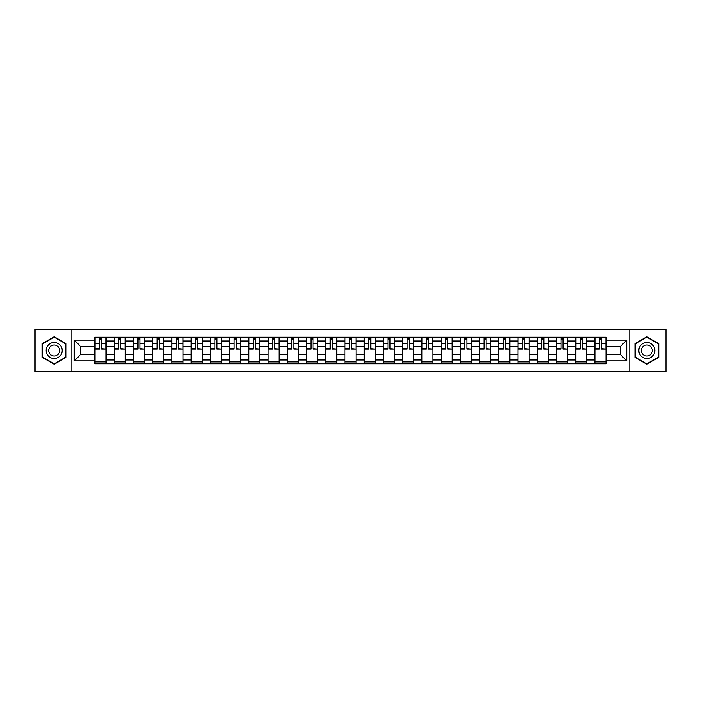 <?xml version="1.0" encoding="UTF-8"?>
<svg xmlns="http://www.w3.org/2000/svg" width="701" height="701" viewBox="0 0 701 701"><rect width="100%" height="100%" fill="white"/><g stroke="black" fill="none" stroke-linecap="round" stroke-linejoin="round"><path stroke-width="1.05" d="M629.218 371.644L665.95 371.644L665.95 329.356L35.05 329.356L35.05 371.644L629.218 371.644L629.218 329.356M114.193 363.749L114.193 341.01L106.053 341.01L106.053 363.749M106.053 341.01L106.053 337.251M114.193 341.01L114.193 337.251M125.286 337.251L125.286 363.749M133.418 363.749L133.418 337.251M144.511 337.251L144.511 363.749M152.652 363.749L152.652 337.251M163.745 337.251L163.745 363.749M171.876 363.749L171.876 337.251M182.979 337.251L182.979 363.749M191.11 363.749L191.11 337.251M202.203 337.251L202.203 363.749M210.344 363.749L210.344 337.251M221.437 337.251L221.437 363.749M229.569 363.749L229.569 337.251M240.662 337.251L240.662 363.749M248.802 363.749L248.802 337.251M259.896 337.251L259.896 363.749M268.036 363.749L268.036 337.251M279.129 337.251L279.129 363.749M287.261 363.749L287.261 337.251M298.354 337.251L298.354 363.749M306.495 363.749L306.495 337.251M317.588 337.251L317.588 363.749M325.72 363.749L325.72 337.251M336.813 337.251L336.813 363.749M344.953 363.749L344.953 337.251M356.047 337.251L356.047 363.749M364.187 363.749L364.187 337.251M375.28 337.251L375.28 363.749M383.412 363.749L383.412 337.251M394.505 337.251L394.505 363.749M402.646 363.749L402.646 337.251M413.739 337.251L413.739 363.749M421.871 363.749L421.871 337.251M432.964 337.251L432.964 363.749M441.104 363.749L441.104 337.251M452.198 337.251L452.198 363.749M460.338 363.749L460.338 337.251M471.431 337.251L471.431 363.749M479.563 363.749L479.563 337.251M490.656 337.251L490.656 363.749M498.797 363.749L498.797 337.251M509.89 337.251L509.89 363.749M518.021 363.749L518.021 337.251M529.124 337.251L529.124 363.749M537.255 363.749L537.255 337.251M548.348 337.251L548.348 363.749M556.489 363.749L556.489 337.251M567.582 337.251L567.582 363.749M575.714 363.749L575.714 337.251M586.807 337.251L586.807 363.749M594.947 363.749L594.947 337.251M594.947 354.32L586.807 354.32M575.714 354.32L567.582 354.32M556.489 354.32L548.348 354.32M537.255 354.32L529.124 354.32M518.021 354.32L509.89 354.32M498.797 354.32L490.656 354.32M479.563 354.32L471.431 354.32M460.338 354.32L452.198 354.32M441.104 354.32L432.964 354.32M421.871 354.32L413.739 354.32M402.646 354.32L394.505 354.32M383.412 354.32L375.28 354.32M364.187 354.32L356.047 354.32M344.953 354.32L336.813 354.32M325.72 354.32L317.588 354.32M306.495 354.32L298.354 354.32M287.261 354.32L279.129 354.32M268.036 354.32L259.896 354.32M248.802 354.32L240.662 354.32M229.569 354.32L221.437 354.32M210.344 354.32L202.203 354.32M191.11 354.32L182.979 354.32M171.876 354.32L163.745 354.32M152.652 354.32L144.511 354.32M133.418 354.32L125.286 354.32M114.193 354.32L106.053 354.32M594.947 346.68L586.807 346.68M575.714 346.68L567.582 346.68M556.489 346.68L548.348 346.68M537.255 346.68L529.124 346.68M518.021 346.68L509.89 346.68M498.797 346.68L490.656 346.68M479.563 346.68L471.431 346.68M460.338 346.68L452.198 346.68M441.104 346.68L432.964 346.68M421.871 346.68L413.739 346.68M402.646 346.68L394.505 346.68M383.412 346.68L375.28 346.68M364.187 346.68L356.047 346.68M344.953 346.68L336.813 346.68M325.72 346.68L317.588 346.68M306.495 346.68L298.354 346.68M287.261 346.68L279.129 346.68M268.036 346.68L259.896 346.68M248.802 346.68L240.662 346.68M229.569 346.68L221.437 346.68M210.344 346.68L202.203 346.68M191.11 346.68L182.979 346.68M171.876 346.68L163.745 346.68M152.652 346.68L144.511 346.68M133.418 346.68L125.286 346.68M114.193 346.68L106.053 346.68M80.781 354.32L94.959 354.32L94.959 346.68L80.781 346.68L80.781 354.32L74.253 360.857L74.253 340.143L94.959 340.143L94.959 346.68M606.041 346.68L606.041 354.32L620.219 354.32L620.219 346.68L606.041 346.68L606.041 337.251L94.959 337.251L94.959 340.143M606.041 340.143L626.747 340.143L626.747 360.857L606.041 360.857L606.041 354.32M94.959 354.32L94.959 363.749L606.041 363.749L606.041 360.857M94.959 360.857L74.253 360.857M71.782 371.644L71.782 329.356M66.052 343.63L54.161 336.76L42.262 343.63L42.262 357.37L54.161 364.24L66.052 357.37L66.052 343.63M658.738 343.63L646.839 336.76L634.948 343.63L634.948 357.37L646.839 364.24L658.738 357.37L658.738 343.63M106.053 361.9L94.959 361.9M99.463 339.1L101.557 339.1M125.286 361.9L114.193 361.9M118.688 339.1L120.782 339.1M144.511 361.9L133.418 361.9M137.922 339.1L140.016 339.1M163.745 361.9L152.652 361.9M157.147 339.1L159.25 339.1M182.979 361.9L171.876 361.9M176.38 339.1L178.475 339.1M202.203 361.9L191.11 361.9M195.614 339.1L197.708 339.1M221.437 361.9L210.344 361.9M214.839 339.1L216.933 339.1M240.662 361.9L229.569 361.9M234.073 339.1L236.167 339.1M259.896 361.9L248.802 361.9M253.298 339.1L255.401 339.1M279.129 361.9L268.036 361.9M272.531 339.1L274.626 339.1M298.354 361.9L287.261 361.9M291.765 339.1L293.859 339.1M317.588 361.9L306.495 361.9M310.99 339.1L313.084 339.1M336.813 361.9L325.72 361.9M330.224 339.1L332.318 339.1M356.047 361.9L344.953 361.9M349.449 339.1L351.551 339.1M375.28 361.9L364.187 361.9M368.682 339.1L370.776 339.1M394.505 361.9L383.412 361.9M387.916 339.1L390.01 339.1M413.739 361.9L402.646 361.9M407.141 339.1L409.235 339.1M432.964 361.9L421.871 361.9M426.374 339.1L428.469 339.1M452.198 361.9L441.104 361.9M445.599 339.1L447.702 339.1M471.431 361.9L460.338 361.9M464.833 339.1L466.927 339.1M490.656 361.9L479.563 361.9M484.067 339.1L486.161 339.1M509.89 361.9L498.797 361.9M503.292 339.1L505.386 339.1M529.124 361.9L518.021 361.9M522.525 339.1L524.62 339.1M548.348 361.9L537.255 361.9M541.75 339.1L543.853 339.1M567.582 361.9L556.489 361.9M560.984 339.1L563.078 339.1M586.807 361.9L575.714 361.9M580.218 339.1L582.312 339.1M606.041 361.9L594.947 361.9M599.443 339.1L601.537 339.1M74.253 340.143L80.781 346.68M620.219 354.32L626.747 360.857M620.219 346.68L626.747 340.143M101.557 348.66L105.991 349.08L101.557 349.08L101.557 337.374L105.991 337.374L103.529 337.374M105.991 348.66L105.991 337.374M99.463 338.977L101.557 338.977M103.345 337.374L95.021 337.374L95.021 349.08L99.463 349.08L99.463 337.374L97.676 337.374M120.782 348.66L125.225 349.08L120.782 349.08L120.782 337.374L125.225 337.374L122.754 337.374M125.225 348.66L125.225 337.374M118.688 338.977L120.782 338.977M122.57 337.374L114.254 337.374L114.254 349.08L118.688 349.08L118.688 337.374L116.901 337.374M140.016 348.66L144.45 349.08L140.016 349.08L140.016 337.374L144.45 337.374L141.988 337.374M144.45 348.66L144.45 337.374M137.922 338.977L140.016 338.977M141.804 337.374L133.479 337.374L133.479 349.08L137.922 349.08L137.922 337.374L136.134 337.374M47.221 354.504A8.009 8.009 0 0 0 58.165 357.44A8.009 8.009 0 0 0 61.092 346.496A8.009 8.009 0 0 0 50.148 343.56A8.009 8.009 0 0 0 47.221 354.504M49.403 353.243A5.485 5.485 0 0 0 56.904 355.249A5.485 5.485 0 0 0 58.91 347.757A5.485 5.485 0 0 0 51.418 345.751A5.485 5.485 0 0 0 49.403 353.243M54.161 337.19L65.684 343.849L65.684 357.151L54.161 363.81L42.63 357.151L42.63 343.849L54.161 337.19M639.908 354.504A8.009 8.009 0 0 0 650.852 357.44A8.009 8.009 0 0 0 653.779 346.496A8.009 8.009 0 0 0 642.835 343.56A8.009 8.009 0 0 0 639.908 354.504M642.09 353.243A5.485 5.485 0 0 0 649.582 355.249A5.485 5.485 0 0 0 651.597 347.757A5.485 5.485 0 0 0 644.096 345.751A5.485 5.485 0 0 0 642.09 353.243M646.839 337.19L658.37 343.849L658.37 357.151L646.839 363.81L635.316 357.151L635.316 343.849L646.839 337.19M159.25 348.66L163.684 349.08L159.25 349.08L159.25 337.374L163.684 337.374L161.221 337.374M163.684 348.66L163.684 337.374M157.147 338.977L159.25 338.977M161.028 337.374L152.713 337.374L152.713 349.08L157.147 349.08L157.147 337.374L155.359 337.374M178.475 348.66L182.917 349.08L178.475 349.08L178.475 337.374L182.917 337.374L180.446 337.374M182.917 348.66L182.917 337.374M176.38 338.977L178.475 338.977M180.262 337.374L171.947 337.374L171.947 349.08L176.38 349.08L176.38 337.374L174.593 337.374M197.708 348.66L202.142 349.08L197.708 349.08L197.708 337.374L202.142 337.374L199.68 337.374M202.142 348.66L202.142 337.374M195.614 338.977L197.708 338.977M199.496 337.374L191.171 337.374L191.171 349.08L195.614 349.08L195.614 337.374L193.826 337.374M216.933 348.66L221.376 349.08L216.933 349.08L216.933 337.374L221.376 337.374L218.905 337.374M221.376 348.66L221.376 337.374M214.839 338.977L216.933 338.977M218.721 337.374L210.405 337.374L210.405 349.08L214.839 349.08L214.839 337.374L213.051 337.374M236.167 348.66L240.601 349.08L236.167 349.08L236.167 337.374L240.601 337.374L238.138 337.374M240.601 348.66L240.601 337.374M234.073 338.977L236.167 338.977M237.954 337.374L229.63 337.374L229.63 349.08L234.073 349.08L234.073 337.374L232.285 337.374M255.401 348.66L259.834 349.08L255.401 349.08L255.401 337.374L259.834 337.374L257.372 337.374M259.834 348.66L259.834 337.374M253.298 338.977L255.401 338.977M257.188 337.374L248.864 337.374L248.864 349.08L253.298 349.08L253.298 337.374L251.51 337.374M274.626 348.66L279.068 349.08L274.626 349.08L274.626 337.374L279.068 337.374L276.597 337.374M279.068 348.66L279.068 337.374M272.531 338.977L274.626 338.977M276.413 337.374L268.097 337.374L268.097 349.08L272.531 349.08L272.531 337.374L270.744 337.374M293.859 348.66L298.293 349.08L293.859 349.08L293.859 337.374L298.293 337.374L295.831 337.374M298.293 348.66L298.293 337.374M291.765 338.977L293.859 338.977M295.647 337.374L287.322 337.374L287.322 349.08L291.765 349.08L291.765 337.374L289.977 337.374M313.084 348.66L317.527 349.08L313.084 349.08L313.084 337.374L317.527 337.374L315.056 337.374M317.527 348.66L317.527 337.374M310.99 338.977L313.084 338.977M314.872 337.374L306.556 337.374L306.556 349.08L310.99 349.08L310.99 337.374L309.202 337.374M332.318 348.66L336.752 349.08L332.318 349.08L332.318 337.374L336.752 337.374L334.289 337.374M336.752 348.66L336.752 337.374M330.224 338.977L332.318 338.977M334.105 337.374L325.781 337.374L325.781 349.08L330.224 349.08L330.224 337.374L328.436 337.374M351.551 348.66L355.985 349.08L351.551 349.08L351.551 337.374L355.985 337.374L353.523 337.374M355.985 348.66L355.985 337.374M349.449 338.977L351.551 338.977M353.339 337.374L345.015 337.374L345.015 349.08L349.449 349.08L349.449 337.374L347.661 337.374M370.776 348.66L375.219 349.08L370.776 349.08L370.776 337.374L375.219 337.374L372.748 337.374M375.219 348.66L375.219 337.374M368.682 338.977L370.776 338.977M372.564 337.374L364.248 337.374L364.248 349.08L368.682 349.08L368.682 337.374L366.895 337.374M390.01 348.66L394.444 349.08L390.01 349.08L390.01 337.374L394.444 337.374L391.982 337.374M394.444 348.66L394.444 337.374M387.916 338.977L390.01 338.977M391.798 337.374L383.473 337.374L383.473 349.08L387.916 349.08L387.916 337.374L386.128 337.374M409.235 348.66L413.678 349.08L409.235 349.08L409.235 337.374L413.678 337.374L411.207 337.374M413.678 348.66L413.678 337.374M407.141 338.977L409.235 338.977M411.023 337.374L402.707 337.374L402.707 349.08L407.141 349.08L407.141 337.374L405.353 337.374M428.469 348.66L432.903 349.08L428.469 349.08L428.469 337.374L432.903 337.374L430.44 337.374M432.903 348.66L432.903 337.374M426.374 338.977L428.469 338.977M430.256 337.374L421.932 337.374L421.932 349.08L426.374 349.08L426.374 337.374L424.587 337.374M447.702 348.66L452.136 349.08L447.702 349.08L447.702 337.374L452.136 337.374L449.674 337.374M452.136 348.66L452.136 337.374M445.599 338.977L447.702 338.977M449.49 337.374L441.166 337.374L441.166 349.08L445.599 349.08L445.599 337.374L443.812 337.374M466.927 348.66L471.37 349.08L466.927 349.08L466.927 337.374L471.37 337.374L468.899 337.374M471.37 348.66L471.37 337.374M464.833 338.977L466.927 338.977M468.715 337.374L460.399 337.374L460.399 349.08L464.833 349.08L464.833 337.374L463.046 337.374M486.161 348.66L490.595 349.08L486.161 349.08L486.161 337.374L490.595 337.374L488.133 337.374M490.595 348.66L490.595 337.374M484.067 338.977L486.161 338.977M487.949 337.374L479.624 337.374L479.624 349.08L484.067 349.08L484.067 337.374L482.279 337.374M505.386 348.66L509.829 349.08L505.386 349.08L505.386 337.374L509.829 337.374L507.366 337.374M509.829 348.66L509.829 337.374M503.292 338.977L505.386 338.977M507.173 337.374L498.858 337.374L498.858 349.08L503.292 349.08L503.292 337.374L501.504 337.374M524.62 348.66L529.053 349.08L524.62 349.08L524.62 337.374L529.053 337.374L526.591 337.374M529.053 348.66L529.053 337.374M522.525 338.977L524.62 338.977M526.407 337.374L518.083 337.374L518.083 349.08L522.525 349.08L522.525 337.374L520.738 337.374M543.853 348.66L548.287 349.08L543.853 349.08L543.853 337.374L548.287 337.374L545.825 337.374M548.287 348.66L548.287 337.374M541.75 338.977L543.853 338.977M545.641 337.374L537.317 337.374L537.317 349.08L541.75 349.08L541.75 337.374L539.972 337.374M563.078 348.66L567.521 349.08L563.078 349.08L563.078 337.374L567.521 337.374L565.05 337.374M567.521 348.66L567.521 337.374M560.984 338.977L563.078 338.977M564.866 337.374L556.55 337.374L556.55 349.08L560.984 349.08L560.984 337.374L559.196 337.374M582.312 348.66L586.746 349.08L582.312 349.08L582.312 337.374L586.746 337.374L584.283 337.374M586.746 348.66L586.746 337.374M580.218 338.977L582.312 338.977M584.099 337.374L575.775 337.374L575.775 349.08L580.218 349.08L580.218 337.374L578.43 337.374M601.537 348.66L605.979 349.08L601.537 349.08L601.537 337.374L605.979 337.374L603.517 337.374M605.979 348.66L605.979 337.374M599.443 338.977L601.537 338.977M603.324 337.374L595.009 337.374L595.009 349.08L599.443 349.08L599.443 337.374L597.655 337.374M575.714 341.01L567.582 341.01M556.489 341.01L548.348 341.01M537.255 341.01L529.124 341.01M518.021 341.01L509.89 341.01M498.797 341.01L490.656 341.01M479.563 341.01L471.431 341.01M460.338 341.01L452.198 341.01M441.104 341.01L432.964 341.01M421.871 341.01L413.739 341.01M402.646 341.01L394.505 341.01M383.412 341.01L375.28 341.01M364.187 341.01L356.047 341.01M344.953 341.01L336.813 341.01M325.72 341.01L317.588 341.01M306.495 341.01L298.354 341.01M287.261 341.01L279.129 341.01M268.036 341.01L259.896 341.01M248.802 341.01L240.662 341.01M229.569 341.01L221.437 341.01M210.344 341.01L202.203 341.01M191.11 341.01L182.979 341.01M171.876 341.01L163.745 341.01M152.652 341.01L144.511 341.01M133.418 341.01L125.286 341.01M594.947 341.01L586.807 341.01M575.714 359.99L567.582 359.99M556.489 359.99L548.348 359.99M537.255 359.99L529.124 359.99M518.021 359.99L509.89 359.99M498.797 359.99L490.656 359.99M479.563 359.99L471.431 359.99M460.338 359.99L452.198 359.99M441.104 359.99L432.964 359.99M421.871 359.99L413.739 359.99M402.646 359.99L394.505 359.99M383.412 359.99L375.28 359.99M364.187 359.99L356.047 359.99M344.953 359.99L336.813 359.99M325.72 359.99L317.588 359.99M306.495 359.99L298.354 359.99M287.261 359.99L279.129 359.99M268.036 359.99L259.896 359.99M248.802 359.99L240.662 359.99M229.569 359.99L221.437 359.99M210.344 359.99L202.203 359.99M191.11 359.99L182.979 359.99M171.876 359.99L163.745 359.99M152.652 359.99L144.511 359.99M133.418 359.99L125.286 359.99M114.193 359.99L106.053 359.99M594.947 359.99L586.807 359.99M101.557 343.359L105.991 343.359M95.021 348.66L99.463 348.66M95.021 343.359L99.463 343.359M120.782 343.359L125.225 343.359M114.254 348.66L118.688 348.66M114.254 343.359L118.688 343.359M140.016 343.359L144.45 343.359M133.479 348.66L137.922 348.66M133.479 343.359L137.922 343.359M159.25 343.359L163.684 343.359M152.713 348.66L157.147 348.66M152.713 343.359L157.147 343.359M178.475 343.359L182.917 343.359M171.947 348.66L176.38 348.66M171.947 343.359L176.38 343.359M197.708 343.359L202.142 343.359M191.171 348.66L195.614 348.66M191.171 343.359L195.614 343.359M216.933 343.359L221.376 343.359M210.405 348.66L214.839 348.66M210.405 343.359L214.839 343.359M236.167 343.359L240.601 343.359M229.63 348.66L234.073 348.66M229.63 343.359L234.073 343.359M255.401 343.359L259.834 343.359M248.864 348.66L253.298 348.66M248.864 343.359L253.298 343.359M274.626 343.359L279.068 343.359M268.097 348.66L272.531 348.66M268.097 343.359L272.531 343.359M293.859 343.359L298.293 343.359M287.322 348.66L291.765 348.66M287.322 343.359L291.765 343.359M313.084 343.359L317.527 343.359M306.556 348.66L310.99 348.66M306.556 343.359L310.99 343.359M332.318 343.359L336.752 343.359M325.781 348.66L330.224 348.66M325.781 343.359L330.224 343.359M351.551 343.359L355.985 343.359M345.015 348.66L349.449 348.66M345.015 343.359L349.449 343.359M370.776 343.359L375.219 343.359M364.248 348.66L368.682 348.66M364.248 343.359L368.682 343.359M390.01 343.359L394.444 343.359M383.473 348.66L387.916 348.66M383.473 343.359L387.916 343.359M409.235 343.359L413.678 343.359M402.707 348.66L407.141 348.66M402.707 343.359L407.141 343.359M428.469 343.359L432.903 343.359M421.932 348.66L426.374 348.66M421.932 343.359L426.374 343.359M447.702 343.359L452.136 343.359M441.166 348.66L445.599 348.66M441.166 343.359L445.599 343.359M466.927 343.359L471.37 343.359M460.399 348.66L464.833 348.66M460.399 343.359L464.833 343.359M486.161 343.359L490.595 343.359M479.624 348.66L484.067 348.66M479.624 343.359L484.067 343.359M505.386 343.359L509.829 343.359M498.858 348.66L503.292 348.66M498.858 343.359L503.292 343.359M524.62 343.359L529.053 343.359M518.083 348.66L522.525 348.66M518.083 343.359L522.525 343.359M543.853 343.359L548.287 343.359M537.317 348.66L541.75 348.66M537.317 343.359L541.75 343.359M563.078 343.359L567.521 343.359M556.55 348.66L560.984 348.66M556.55 343.359L560.984 343.359M582.312 343.359L586.746 343.359M575.775 348.66L580.218 348.66M575.775 343.359L580.218 343.359M601.537 343.359L605.979 343.359M595.009 348.66L599.443 348.66M595.009 343.359L599.443 343.359"/></g></svg>
